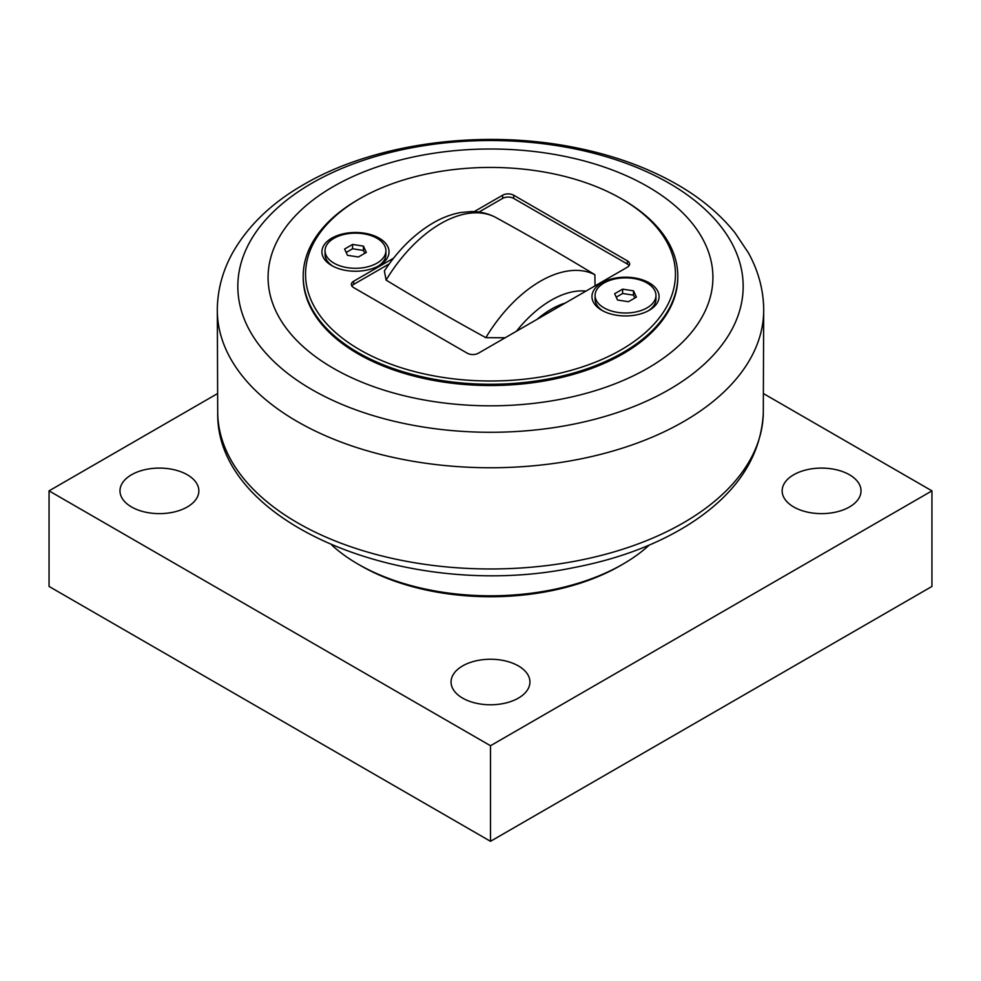 <?xml version="1.0" encoding="UTF-8"?>
<svg xmlns="http://www.w3.org/2000/svg" width="981" height="981" viewBox="0 0 981 981"><rect width="100%" height="100%" fill="white"/><g stroke="black" fill="none" stroke-linecap="round" stroke-linejoin="round"><path stroke-width="1.47" d="M622.616 289.15L633.493 290.83L636.411 297.108L628.441 301.707L617.564 300.027L614.646 293.748L622.616 289.15L622.616 293.478L616.227 297.157M633.493 290.83L633.493 295.158L622.616 293.478M634.817 298.028L633.493 295.158M604.002 283.006A30.436 17.572 180 0 1 637.172 279.193A30.436 17.572 180 0 1 655.958 295.428A30.436 17.572 180 0 1 647.043 307.85A30.436 17.572 180 0 1 613.885 311.664A30.436 17.572 180 0 1 595.087 295.428A30.436 17.572 180 0 1 604.002 283.006M655.958 295.428L655.958 299.119A30.436 17.572 180 0 1 648.098 310.916M602.959 310.916A30.436 17.572 180 0 1 595.087 299.119L595.087 295.428M352.559 244.441L363.436 246.121L366.354 252.399L358.384 256.997L347.507 255.318L344.589 249.039L352.559 244.441L352.559 248.769L346.183 252.448M363.436 246.121L363.436 250.449L352.559 248.769M364.773 253.319L363.436 250.449M333.957 238.297A30.436 17.572 180 0 1 367.115 234.484A30.436 17.572 180 0 1 385.913 250.719A30.436 17.572 180 0 1 376.998 263.141A30.436 17.572 180 0 1 343.828 266.955A30.436 17.572 180 0 1 325.042 250.719A30.436 17.572 180 0 1 333.957 238.297M385.913 250.719L385.913 254.41A30.436 17.572 180 0 1 378.041 266.207M332.902 266.207A30.436 17.572 180 0 1 325.042 254.41L325.042 250.719M565.277 303.043A85.838 49.565 120 0 0 537.122 319.303M629.128 265.618A7.799 4.5 0 0 0 627.35 264.024L513.676 198.395A7.799 4.5 0 0 0 502.64 198.395L478.973 212.055M389.249 263.864L353.65 284.416A7.799 4.5 0 0 0 351.872 286.011M505.141 337.771L485.84 337.672C451.714 318.984 418.47 299.794 386.109 280.1L384.368 270.964C398.274 249.897 414.558 233.87 433.222 222.883C442.296 217.635 451.456 214.189 460.702 212.521L471.285 211.565C479.709 211.516 487.569 213.331 494.878 216.985L495.16 217.132C529.286 235.82 562.53 255.011 594.891 274.717L595.05 285.863M513.676 198.395L513.676 195.207L627.35 260.836A7.799 4.5 0 0 1 629.63 264.024A7.799 4.5 0 0 1 627.35 267.212L478.36 353.234A7.799 4.5 0 0 1 467.324 353.234L353.65 287.605A7.799 4.5 0 0 1 351.37 284.416A7.799 4.5 0 0 1 353.65 281.228L393.54 258.199M474.203 211.626L502.64 195.207L502.64 198.395M513.676 195.207A7.799 4.5 0 0 0 502.64 195.207M359.72 198.714L358.065 199.67A187.297 108.131 0 0 0 303.203 276.127A187.297 108.131 0 0 0 358.065 352.596A187.297 108.131 0 0 0 562.174 376.03A187.297 108.131 0 0 0 677.797 276.127A187.297 108.131 0 0 0 622.935 199.67L621.28 198.714A184.955 106.782 180 0 1 621.28 349.726A184.955 106.782 180 0 1 359.72 349.726A184.955 106.782 180 0 1 359.72 198.714A184.955 106.782 180 0 1 621.28 198.714M677.797 276.127L677.797 277.402A187.297 108.131 180 0 1 490.5 385.533A187.297 108.131 180 0 1 303.203 277.402L303.203 276.127M379.206 265.569A33.562 19.375 180 0 1 331.75 265.569A33.562 19.375 180 0 1 331.75 238.162A33.562 19.375 180 0 1 379.206 238.162A33.562 19.375 180 0 1 379.206 265.569L379.206 265.569M649.25 310.278A33.562 19.375 180 0 1 601.794 310.278A33.562 19.375 180 0 1 601.794 282.871A33.562 19.375 180 0 1 649.25 282.871A33.562 19.375 180 0 1 649.25 310.278L649.25 310.278M763.684 393.712L931.95 490.868L490.5 745.732L49.05 490.868L217.316 393.712M649.164 545.142A187.297 108.131 180 0 1 622.935 564.136L620.176 565.73A183.386 105.874 180 0 1 360.824 565.73L358.065 564.136A187.297 108.131 180 0 1 331.836 545.142M131.528 506.956A39.436 22.771 180 0 1 119.976 490.868A39.436 22.771 180 0 1 144.317 469.825A39.436 22.771 180 0 1 187.297 474.767A39.436 22.771 180 0 1 198.849 490.868A39.436 22.771 180 0 1 174.508 511.898A39.436 22.771 180 0 1 131.528 506.956M462.615 698.116A39.436 22.771 180 0 1 451.064 682.016A39.436 22.771 180 0 1 475.405 660.986A39.436 22.771 180 0 1 518.385 665.915A39.436 22.771 180 0 1 529.936 682.016A39.436 22.771 180 0 1 505.595 703.046A39.436 22.771 180 0 1 462.615 698.116M793.703 506.956A39.436 22.771 180 0 1 782.151 490.868A39.436 22.771 180 0 1 806.492 469.825A39.436 22.771 180 0 1 849.472 474.767A39.436 22.771 180 0 1 861.024 490.868A39.436 22.771 180 0 1 836.683 511.898A39.436 22.771 180 0 1 793.703 506.956M49.05 490.868L49.05 586.442L490.5 841.306L931.95 586.442L931.95 490.868M490.5 841.306L490.5 745.732M620.176 565.73L622.935 564.136A187.297 108.131 180 0 1 358.065 564.136M647.767 186.611A222.405 128.401 0 0 0 333.233 186.611A222.405 128.401 0 0 0 333.233 368.206A222.405 128.401 0 0 0 647.767 368.206A222.405 128.401 0 0 0 647.767 186.611M516.411 331.259A96.911 55.954 -60 0 1 585.988 291.099M386.109 280.1A112.521 64.967 -60 0 1 495.16 217.132M594.891 274.717A112.521 64.967 120 0 0 485.84 337.672M353.65 284.416L353.65 281.228M627.35 260.836L627.35 264.024M217.708 413.577C216.482 525.779 410.549 601.758 573.995 567.57C618.238 559.072 656.473 544.737 688.711 524.577C735.873 494.608 760.741 457.612 763.292 413.577A272.816 157.512 180 0 1 490.5 568.968A272.816 157.512 180 0 1 217.708 413.577L217.304 308.598A273.209 157.733 0 0 0 490.5 467.753A273.209 157.733 0 0 0 763.696 308.598C763.279 289.088 758.178 270.523 748.417 252.865L734.977 232.791C720.581 214.827 702.188 199.241 679.784 186.022C650.317 168.707 616.436 156.102 578.152 148.192C484.945 128.536 375.539 142.453 303.779 184.526C271.688 202.895 247.886 225.802 232.387 253.233C222.748 270.781 217.721 289.236 217.304 308.598M669.165 183.251A252.669 145.875 180 0 1 669.165 389.555A252.669 145.875 180 0 1 311.835 389.555A252.669 145.875 180 0 1 311.835 183.251A252.669 145.875 180 0 1 669.165 183.251M763.292 413.577L763.696 308.598"/></g></svg>
